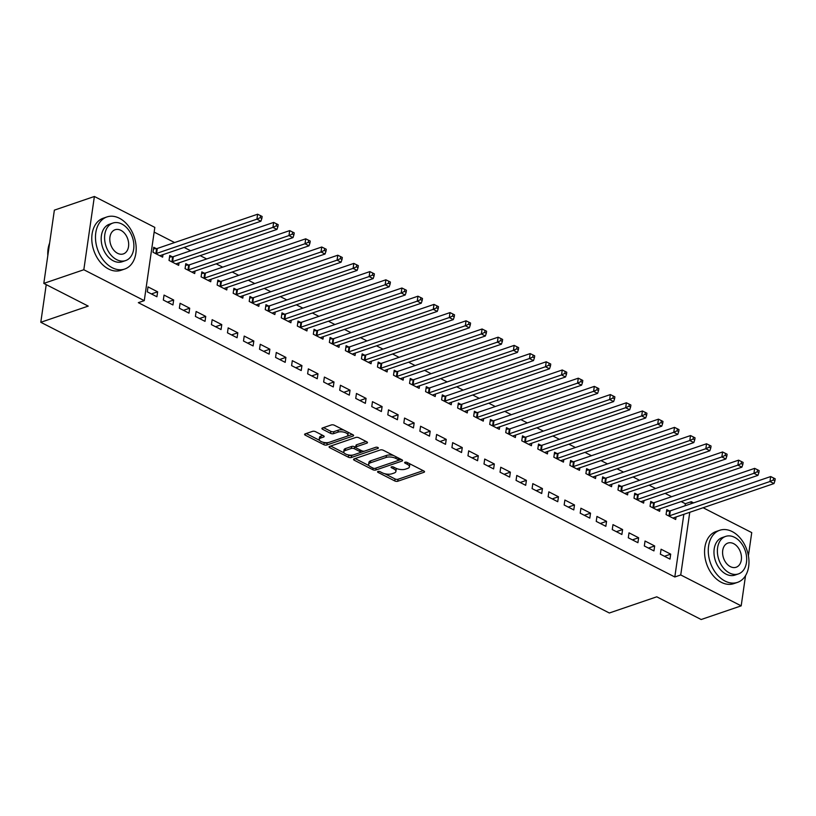 <?xml version="1.0" encoding="UTF-8"?>
<svg xmlns="http://www.w3.org/2000/svg" width="816" height="816" viewBox="0 0 816 816"><rect width="100%" height="100%" fill="white"/><g stroke="black" fill="none" stroke-linecap="round" stroke-linejoin="round"><path stroke-width="1.22" d="M377.941 471.464A1.51 0.632 -171.8 0 0 377.553 471.811A1.51 0.632 -171.8 0 0 378.032 472.382L394.75 480.93A2.162 0.908 -171.8 0 0 397.78 481.236L423.963 472.301A2.162 0.908 -171.8 0 0 424.524 471.801A2.162 0.908 -171.8 0 0 423.841 470.995L407.123 462.448A1.51 0.632 -171.8 0 0 405.001 462.233A1.51 0.632 -171.8 0 0 404.603 462.58A1.51 0.632 -171.8 0 0 405.083 463.141L407.245 464.253A6.916 2.887 -171.8 0 1 409.438 466.823A6.916 2.887 -171.8 0 1 407.633 468.415L405.45 469.159A6.916 2.887 -171.8 0 1 395.76 468.17L393.598 467.068A1.51 0.632 -171.8 0 0 391.476 466.854A1.51 0.632 -171.8 0 0 391.078 467.201A1.51 0.632 -171.8 0 0 391.558 467.762L393.72 468.863A6.916 2.887 -171.8 0 1 395.913 471.444A6.916 2.887 -171.8 0 1 394.097 473.035L391.925 473.78A6.916 2.887 -171.8 0 1 382.225 472.79L380.062 471.679A1.51 0.632 -171.8 0 0 377.941 471.464M315.537 431.684A2.162 0.908 -171.8 0 0 312.508 431.368L305.164 433.877A2.162 0.908 -171.8 0 0 304.592 434.377A2.162 0.908 -171.8 0 0 305.286 435.183L323.85 444.679A2.162 0.908 -171.8 0 0 326.879 444.985L353.063 436.05A2.162 0.908 -171.8 0 0 353.624 435.55A2.162 0.908 -171.8 0 0 352.94 434.744L334.376 425.248A2.162 0.908 -171.8 0 0 331.347 424.942L322.473 427.972A2.162 0.908 -171.8 0 0 321.902 428.471A2.162 0.908 -171.8 0 0 322.595 429.277L330.541 433.337A2.162 0.908 -171.8 0 0 333.571 433.643L337.967 432.143A5.783 2.417 -171.8 0 1 344.423 432.317A5.783 2.417 -171.8 0 1 347.902 435.122A5.783 2.417 -171.8 0 1 346.382 436.448L329.154 442.333A5.783 2.417 -171.8 0 1 322.687 442.15A5.783 2.417 -171.8 0 1 319.219 439.355A5.783 2.417 -171.8 0 1 320.729 438.029L323.605 437.05A2.162 0.908 -171.8 0 0 324.166 436.55A2.162 0.908 -171.8 0 0 323.483 435.744L315.537 431.684M144.269 300.645L83.824 269.739L94.381 196.483L154.826 227.389L144.269 300.645L138.332 302.665L674.812 576.983L680.738 574.954L689.765 512.305M745.538 575.657L741.183 605.86L701.168 619.517L656.758 596.812L609.338 613L40.8 322.289L88.22 306.102L43.809 283.397L83.824 269.739M741.183 605.86L680.738 574.954M354.103 458.908A2.162 0.908 -171.8 0 0 353.542 459.398A2.162 0.908 -171.8 0 0 354.226 460.204L372.8 469.7A2.162 0.908 -171.8 0 0 375.829 470.006L402.002 461.071A2.162 0.908 -171.8 0 0 402.574 460.581A2.162 0.908 -171.8 0 0 401.89 459.775L383.316 450.279A2.162 0.908 -171.8 0 0 380.287 449.973L354.103 458.908M348.32 457.184L329.756 447.698A2.162 0.908 -171.8 0 1 329.072 446.893A2.162 0.908 -171.8 0 1 329.633 446.393L355.817 437.458A2.162 0.908 -171.8 0 1 358.846 437.764L366.792 441.823A2.162 0.908 -171.8 0 1 367.475 442.629A2.162 0.908 -171.8 0 1 366.914 443.129L356.296 446.75A2.162 0.908 -171.8 0 0 355.725 447.25A2.162 0.908 -171.8 0 0 356.408 448.055L361.682 450.748A2.162 0.908 -171.8 0 0 364.711 451.054L375.768 447.28A1.51 0.632 -171.8 0 1 377.461 447.331A1.51 0.632 -171.8 0 1 378.369 448.066A1.51 0.632 -171.8 0 1 377.971 448.412L351.349 457.501A2.162 0.908 -171.8 0 1 348.32 457.184L348.605 455.206L347.8 454.798M46.226 284.631L40.8 322.289M172.951 304.96L173.665 300.002L164.047 295.086L163.333 300.033L172.951 304.96M172.349 256.816L169.748 255.49L169.034 260.437L178.663 265.353L179.02 262.844M205.02 321.351L205.734 316.404L196.115 311.488L195.401 316.435L205.02 321.351M204.418 273.217L201.817 271.881L201.103 276.838L210.722 281.755L211.089 279.235M237.089 337.753L237.803 332.795L228.174 327.879L227.47 332.826L237.089 337.753M236.477 289.609L233.886 288.283L233.172 293.23L242.791 298.146L243.158 295.637M269.147 354.144L269.861 349.197L260.243 344.281L259.529 349.228L269.147 354.144M268.546 306L265.955 304.674L265.241 309.631L274.859 314.548L275.216 312.028M301.216 370.546L301.93 365.588L292.312 360.672L291.598 365.619L301.216 370.546M300.614 322.402L298.013 321.076L297.31 326.023L306.928 330.939L307.285 328.43M333.285 386.937L333.999 381.99L324.38 377.074L323.666 382.021L333.285 386.937M332.683 338.793L330.082 337.467L329.368 342.424L338.987 347.341L339.354 344.821M365.354 403.339L366.068 398.381L356.449 393.465L355.735 398.412L365.354 403.339M364.742 355.195L362.151 353.869L361.437 358.816L371.056 363.732L371.423 361.223M397.423 419.73L398.126 414.783L388.508 409.867L387.794 414.814L397.423 419.73M396.811 371.586L394.22 370.26L393.506 375.217L403.124 380.134L403.481 377.614M429.481 436.132L430.195 431.174L420.577 426.258L419.863 431.205L429.481 436.132M428.879 387.988L426.289 386.662L425.575 391.609L435.193 396.525L435.55 394.016M461.55 452.523L462.264 447.576L452.645 442.649L451.931 447.607L461.55 452.523M460.948 404.379L458.347 403.053L457.633 408.01L467.252 412.927L467.619 410.407M493.619 468.914L494.333 463.967L484.714 459.051L484 463.998L493.619 468.914M493.007 420.781L490.416 419.455L489.702 424.402L499.321 429.318L499.688 426.809M525.688 485.316L526.402 480.369L516.773 475.442L516.059 480.4L525.688 485.316M525.076 437.172L522.485 435.846L521.771 440.803L531.389 445.72L531.757 443.2M557.746 501.707L558.46 496.76L548.842 491.844L548.128 496.791L557.746 501.707M557.144 453.574L554.554 452.248L553.84 457.195L563.458 462.111L563.815 459.602M589.815 518.109L590.529 513.162L580.91 508.235L580.196 513.193L589.815 518.109M589.213 469.965L586.612 468.639L585.898 473.586L595.527 478.513L595.884 475.993M621.884 534.5L622.598 529.553L612.979 524.637L612.265 529.584L621.884 534.5M621.282 486.367L618.681 485.041L617.967 489.988L627.586 494.904L627.953 492.395M653.953 550.902L654.667 545.955L645.038 541.028L644.334 545.986L653.953 550.902M653.341 502.758L650.75 501.432L650.036 506.379L659.654 511.306L660.022 508.786M674.812 576.983L683.839 514.325M685.063 505.787L685.369 503.717L681.156 501.575M671.629 496.699L665.122 493.374M655.595 488.498L649.087 485.173M639.56 480.298L633.063 476.972M623.526 472.107L617.029 468.782M607.502 463.906L600.994 460.581M591.467 455.705L584.96 452.38M575.433 447.515L568.925 444.179M559.399 439.314L552.891 435.989M543.364 431.113L536.857 427.788M527.33 422.912L520.822 419.587M511.295 414.722L504.788 411.386M495.261 406.521L488.764 403.196M479.227 398.32L472.729 394.995M463.202 390.119L456.695 386.794M447.168 381.929L440.66 378.593M431.134 373.728L424.626 370.403M415.099 365.527L408.592 362.202M399.065 357.326L392.557 354.001M383.03 349.136L376.523 345.811M366.996 340.935L360.499 337.61M350.962 332.734L344.464 329.409M334.937 324.533L328.43 321.208M318.903 316.343L312.395 313.018M302.869 308.142L296.361 304.817M286.834 299.941L280.327 296.616M270.8 291.74L264.292 288.415M254.765 283.55L248.258 280.225M238.731 275.349L232.223 272.024M222.697 267.148L216.199 263.823M206.662 258.947L200.165 255.622M190.638 250.757L184.13 247.432M174.604 242.556L154.142 232.091M669.375 510.959L666.784 509.633L666.07 514.58L675.689 519.496L676.056 516.987M669.987 559.103L670.691 554.146L661.072 549.229L660.358 554.176L669.987 559.103M637.306 494.567L634.715 493.231L634.001 498.188L643.62 503.105L643.987 500.585M637.918 542.701L638.632 537.754L629.014 532.838L628.3 537.785L637.918 542.701M605.248 478.166L602.647 476.84L601.933 481.787L611.551 486.703L611.918 484.194M605.849 526.31L606.563 521.353L596.945 516.436L596.231 521.383L605.849 526.31M573.179 461.774L570.578 460.438L569.874 465.395L579.493 470.312L579.85 467.792M573.781 509.908L574.495 504.961L564.876 500.045L564.162 504.992L573.781 509.908M541.11 445.373L538.519 444.047L537.805 448.994L547.424 453.91L547.781 451.401M541.712 493.517L542.426 488.56L532.807 483.643L532.093 488.59L541.712 493.517M509.041 428.981L506.45 427.645L505.736 432.602L515.355 437.519L515.722 434.999M509.653 477.115L510.367 472.168L500.738 467.252L500.035 472.199L509.653 477.115M476.983 412.58L474.382 411.254L473.668 416.201L483.286 421.127L483.653 418.608M477.584 460.724L478.298 455.767L468.68 450.85L467.966 455.797L477.584 460.724M444.914 396.188L442.313 394.862L441.599 399.809L451.228 404.726L451.585 402.206M445.516 444.322L446.23 439.375L436.611 434.459L435.897 439.406L445.516 444.322M412.845 379.787L410.254 378.461L409.54 383.408L419.159 388.334L419.516 385.815M413.447 427.931L414.161 422.974L404.542 418.057L403.828 423.014L413.447 427.931M380.776 363.395L378.185 362.069L377.471 367.016L387.09 371.933L387.457 369.413M381.388 411.529L382.102 406.582L372.473 401.666L371.77 406.613L381.388 411.529M348.718 346.994L346.117 345.668L345.403 350.615L355.021 355.541L355.388 353.022M349.319 395.138L350.033 390.191L340.415 385.264L339.701 390.221L349.319 395.138M316.649 330.602L314.048 329.276L313.334 334.223L322.963 339.14L323.32 336.62M317.251 378.736L317.965 373.789L308.346 368.873L307.632 373.82L317.251 378.736M284.58 314.201L281.989 312.875L281.275 317.822L290.894 322.748L291.251 320.229M285.182 362.345L285.896 357.398L276.277 352.471L275.563 357.428L285.182 362.345M252.511 297.809L249.92 296.483L249.206 301.43L258.825 306.347L259.192 303.827M253.123 345.943L253.827 340.996L244.208 336.08L243.494 341.027L253.123 345.943M220.442 281.408L217.852 280.082L217.138 285.029L226.756 289.955L227.123 287.436M221.054 329.552L221.768 324.605L212.15 319.678L211.436 324.635L221.054 329.552M188.384 265.016L185.783 263.69L185.069 268.637L194.687 273.554L195.055 271.045M188.986 313.15L189.7 308.203L180.081 303.287L179.367 308.234L188.986 313.15M156.315 248.615L153.724 247.289L153.01 252.236L162.629 257.162L162.986 254.643M156.917 296.759L157.631 291.812L148.012 286.885L147.298 291.842L156.917 296.759M43.809 283.397L54.366 210.14L94.381 196.483M703.117 507.746L751.74 532.603L748.405 555.747M685.369 503.717L691.295 501.697L693.59 502.87M690.999 503.758L691.295 501.697M670.691 554.146L664.459 556.277M654.667 545.955L648.434 548.077M638.632 537.754L632.4 539.876M622.598 529.553L616.366 531.685M606.563 521.353L600.331 523.484M590.529 513.162L584.297 515.284M574.495 504.961L568.262 507.083M558.46 496.76L552.228 498.892M542.426 488.56L536.194 490.691M526.402 480.369L520.159 482.491M510.367 472.168L504.135 474.3M494.333 463.967L488.101 466.099M478.298 455.767L472.066 457.898M462.264 447.576L456.032 449.698M446.23 439.375L439.997 441.507M430.195 431.174L423.963 433.306M414.161 422.974L407.929 425.105M398.126 414.783L391.894 416.905M382.102 406.582L375.86 408.714M366.068 398.381L359.836 400.513M350.033 390.191L343.801 392.312M333.999 381.99L327.767 384.112M317.965 373.789L311.732 375.921M301.93 365.588L295.698 367.72M285.896 357.398L279.664 359.519M269.861 349.197L263.629 351.319M253.827 340.996L247.595 343.128M237.803 332.795L231.571 334.927M221.768 324.605L215.536 326.726M205.734 316.404L199.502 318.526M189.7 308.203L183.467 310.335M173.665 300.002L167.433 302.134M157.631 291.812L151.399 293.933M395.913 471.444L396.199 469.465A6.916 2.887 -171.8 0 0 395.729 468.16M409.438 466.823L409.724 464.845A6.916 2.887 -171.8 0 0 409.255 463.539M384.866 473.749L395.036 478.951A2.162 0.908 -171.8 0 0 398.065 479.257L423.208 470.669M398.29 460.459L401.258 459.449M355.144 458.551L369.097 465.691M373.106 468.119A1.51 0.632 -171.8 0 0 375.217 468.333L398.208 460.489A1.51 0.632 -171.8 0 0 398.596 460.142A1.51 0.632 -171.8 0 0 398.116 459.581L395.842 458.419A6.916 2.887 -171.8 0 0 386.152 457.429L370.433 462.794A6.916 2.887 -171.8 0 0 368.628 464.375A6.916 2.887 -171.8 0 0 370.821 466.956L373.106 468.119M393.496 455.481A6.916 2.887 -171.8 0 0 386.437 455.45L386.152 457.429M368.628 464.375L368.914 462.397A6.916 2.887 -171.8 0 1 370.719 460.816L386.437 455.45M344.158 452.931L330.674 446.036M366.16 441.507L356.582 444.771A2.162 0.908 -171.8 0 0 356.011 445.271L355.725 447.25M364.599 451.095L359.876 452.707M353.512 454.879L351.635 455.522L351.349 457.501M345.27 450.514A5.783 2.417 -171.8 0 0 343.76 451.84A5.783 2.417 -171.8 0 0 347.239 454.645A5.783 2.417 -171.8 0 0 353.695 454.818L359.764 452.747A2.162 0.908 -171.8 0 0 360.335 452.248A2.162 0.908 -171.8 0 0 359.652 451.442L354.379 448.749A2.162 0.908 -171.8 0 0 351.349 448.443L345.27 450.514L345.556 448.535A5.783 2.417 -171.8 0 0 344.046 449.861L343.76 451.84M360.335 452.248L360.621 450.269A2.162 0.908 -171.8 0 0 360.621 450.208M345.556 448.535L351.635 446.464A2.162 0.908 -171.8 0 1 354.664 446.77L355.725 447.311M348.605 455.206A2.162 0.908 -171.8 0 0 351.635 455.522M319.219 439.355L319.505 437.376A5.783 2.417 -171.8 0 1 321.014 436.05L322.85 435.418M347.902 435.122L348.187 433.143A5.783 2.417 -171.8 0 0 347.871 432.154M343.913 430.134A5.783 2.417 -171.8 0 0 338.252 430.165L337.967 432.143M323.513 427.615L330.827 431.358A2.162 0.908 -171.8 0 0 333.856 431.664L338.252 430.165M323.483 442.364L324.136 442.7A2.162 0.908 -171.8 0 0 327.165 443.006L328.96 442.394M346.565 436.387L352.308 434.418M306.204 433.52L319.525 440.334M673.098 518.17L673.22 518.048A2.203 0.918 8.2 0 1 673.649 517.803L773.976 483.562L769.967 481.511L770.681 476.564L670.354 510.806A2.203 0.918 8.2 0 1 669.691 510.928L666.56 511.193M773.313 479.981L774.914 480.808L775.2 478.819L773.599 478.003L773.313 479.981L769.967 481.511L669.64 515.753A2.203 0.918 8.2 0 1 668.977 515.885L668.661 515.906M774.914 480.808L773.976 483.562M770.681 476.564L773.599 478.003M657.064 509.98L657.186 509.857A2.203 0.918 8.2 0 1 657.625 509.602L757.942 475.361L753.933 473.311L754.647 468.364L654.33 502.605A2.203 0.918 8.2 0 1 653.657 502.738L650.525 502.993M757.279 471.781L758.88 472.607L759.166 470.628L757.564 469.802L757.279 471.781L753.933 473.311L653.616 507.552A2.203 0.918 8.2 0 1 652.943 507.685L652.627 507.715M758.88 472.607L757.942 475.361M754.647 468.364L757.564 469.802M641.029 501.779L641.152 501.656A2.203 0.918 8.2 0 1 641.59 501.412L741.907 467.16L737.899 465.11L738.613 460.163L638.296 494.404A2.203 0.918 8.2 0 1 637.622 494.537L634.491 494.792M741.244 463.59L742.846 464.406L743.131 462.427L741.53 461.611L741.244 463.59L737.899 465.11L637.582 499.361A2.203 0.918 8.2 0 1 636.908 499.484L636.602 499.514M742.846 464.406L741.907 467.16M738.613 460.163L741.53 461.611M732.187 531.573A27.52 19.349 71.2 0 0 719.732 530.278A27.52 19.349 71.2 0 0 708.451 554.217A27.52 19.349 71.2 0 0 725.057 581.074A27.52 19.349 71.2 0 0 737.511 582.369A27.52 19.349 71.2 0 0 748.782 558.419A27.52 19.349 71.2 0 0 732.187 531.573M719.732 530.278L716.02 531.542A27.52 19.349 71.2 0 0 704.749 555.482A27.52 19.349 71.2 0 0 721.344 582.338A27.52 19.349 71.2 0 0 733.808 583.634L737.511 582.369M738.429 573.913L735.022 575.076A19.819 13.933 -108.8 0 1 726.046 574.138A19.819 13.933 -108.8 0 1 714.102 554.809A19.819 13.933 -108.8 0 1 722.221 537.571L725.628 536.408A19.819 13.933 71.2 0 0 717.509 553.646A19.819 13.933 71.2 0 0 729.463 572.975A19.819 13.933 71.2 0 0 738.429 573.913A19.819 13.933 71.2 0 0 746.548 556.675A19.819 13.933 71.2 0 0 734.594 537.336A19.819 13.933 71.2 0 0 725.628 536.408M730.371 566.641A12.77 8.976 71.2 0 0 736.154 567.242A12.77 8.976 71.2 0 0 741.387 556.135A12.77 8.976 71.2 0 0 733.686 543.67A12.77 8.976 71.2 0 0 727.903 543.068A12.77 8.976 71.2 0 0 722.67 554.186A12.77 8.976 71.2 0 0 730.371 566.641M49.613 243.137A27.52 19.349 71.2 0 0 47.818 255.571M119.391 218.239A27.52 19.349 71.2 0 0 106.937 216.944A27.52 19.349 71.2 0 0 95.666 240.883A27.52 19.349 71.2 0 0 112.261 267.74A27.52 19.349 71.2 0 0 124.715 269.035A27.52 19.349 71.2 0 0 135.997 245.086A27.52 19.349 71.2 0 0 119.391 218.239M106.937 216.944L103.234 218.209A27.52 19.349 71.2 0 0 91.963 242.148A27.52 19.349 71.2 0 0 108.559 269.005A27.52 19.349 71.2 0 0 121.013 270.3L124.715 269.035M125.644 260.579L122.227 261.742A19.819 13.933 -108.8 0 1 113.261 260.804A19.819 13.933 -108.8 0 1 101.317 241.475A19.819 13.933 -108.8 0 1 109.426 224.237L112.832 223.074A19.819 13.933 71.2 0 0 104.723 240.312A19.819 13.933 71.2 0 0 116.668 259.641A19.819 13.933 71.2 0 0 125.644 260.579A19.819 13.933 71.2 0 0 133.753 243.341A19.819 13.933 71.2 0 0 121.808 224.002A19.819 13.933 71.2 0 0 112.832 223.074M117.586 253.307A12.77 8.976 71.2 0 0 123.359 253.909A12.77 8.976 71.2 0 0 128.591 242.801A12.77 8.976 71.2 0 0 120.89 230.336A12.77 8.976 71.2 0 0 115.117 229.735A12.77 8.976 71.2 0 0 109.885 240.853A12.77 8.976 71.2 0 0 117.586 253.307M624.995 493.578L625.117 493.456A2.203 0.918 8.2 0 1 625.556 493.211L725.873 458.969L721.864 456.919L722.578 451.962L622.261 486.214A2.203 0.918 8.2 0 1 621.588 486.336L618.457 486.601M725.21 455.389L726.811 456.205L727.097 454.226L725.495 453.41L725.21 455.389L721.864 456.919L621.547 491.161A2.203 0.918 8.2 0 1 620.874 491.293L620.568 491.314M726.811 456.205L725.873 458.969M722.578 451.962L725.495 453.41M608.96 485.377L609.083 485.255A2.203 0.918 8.2 0 1 609.521 485.01L709.849 450.769L705.84 448.718L706.544 443.771L606.227 478.013A2.203 0.918 8.2 0 1 605.554 478.145L602.422 478.4M709.175 447.188L710.777 448.015L711.062 446.026L709.461 445.21L709.175 447.188L705.84 448.718L605.513 482.96A2.203 0.918 8.2 0 1 604.84 483.092L604.534 483.113M710.777 448.015L709.849 450.769M706.544 443.771L709.461 445.21M592.926 477.187L593.048 477.064A2.203 0.918 8.2 0 1 593.487 476.809L693.814 442.568L689.806 440.518L690.52 435.571L590.192 469.812A2.203 0.918 8.2 0 1 589.519 469.945L586.388 470.2M693.141 438.988L694.753 439.814L695.038 437.835L693.427 437.009L693.141 438.988L689.806 440.518L589.478 474.759A2.203 0.918 8.2 0 1 588.805 474.892L588.499 474.922M694.753 439.814L693.814 442.568M690.52 435.571L693.427 437.009M576.892 468.986L577.014 468.863A2.203 0.918 8.2 0 1 577.453 468.619L677.78 434.367L673.771 432.317L674.485 427.37L574.158 461.611A2.203 0.918 8.2 0 1 573.485 461.744L570.353 461.999M677.117 430.797L678.718 431.613L679.004 429.634L677.402 428.818L677.117 430.797L673.771 432.317L573.444 466.568A2.203 0.918 8.2 0 1 572.781 466.691L572.465 466.721M678.718 431.613L677.78 434.367M674.485 427.37L677.402 428.818M560.857 460.785L560.98 460.663A2.203 0.918 8.2 0 1 561.418 460.418L661.745 426.176L657.737 424.126L658.451 419.169L558.124 453.421A2.203 0.918 8.2 0 1 557.461 453.543L554.329 453.808M661.082 422.596L662.684 423.412L662.969 421.433L661.368 420.617L661.082 422.596L657.737 424.126L557.41 458.368A2.203 0.918 8.2 0 1 556.747 458.5L556.43 458.521M662.684 423.412L661.745 426.176M658.451 419.169L661.368 420.617M544.823 452.584L544.945 452.462A2.203 0.918 8.2 0 1 545.384 452.217L645.711 417.976L641.702 415.925L642.416 410.978L542.089 445.22A2.203 0.918 8.2 0 1 541.426 445.352L538.295 445.607M645.048 414.395L646.649 415.222L646.935 413.243L645.334 412.417L645.048 414.395L641.702 415.925L541.375 450.167A2.203 0.918 8.2 0 1 540.712 450.299L540.396 450.32M646.649 415.222L645.711 417.976M642.416 410.978L645.334 412.417M528.799 444.394L528.921 444.271A2.203 0.918 8.2 0 1 529.349 444.016L629.677 409.775L625.668 407.725L626.382 402.778L526.055 437.019A2.203 0.918 8.2 0 1 525.392 437.152L522.26 437.407M629.014 406.205L630.615 407.021L630.901 405.042L629.299 404.216L629.014 406.205L625.668 407.725L525.351 441.966A2.203 0.918 8.2 0 1 524.678 442.099L524.362 442.129M630.615 407.021L629.677 409.775M626.382 402.778L629.299 404.216M512.764 436.193L512.887 436.07A2.203 0.918 8.2 0 1 513.325 435.826L613.642 401.574L609.634 399.534L610.348 394.577L510.031 428.818A2.203 0.918 8.2 0 1 509.357 428.951L506.226 429.206M612.979 398.004L614.581 398.82L614.866 396.841L613.265 396.025L612.979 398.004L609.634 399.534L509.317 433.775A2.203 0.918 8.2 0 1 508.643 433.898L508.327 433.928M614.581 398.82L613.642 401.574M610.348 394.577L613.265 396.025M496.73 427.992L496.852 427.87A2.203 0.918 8.2 0 1 497.291 427.625L597.608 393.383L593.599 391.333L594.313 386.386L493.996 420.628A2.203 0.918 8.2 0 1 493.323 420.75L490.192 421.015M596.945 389.803L598.546 390.619L598.832 388.64L597.23 387.824L596.945 389.803L593.599 391.333L493.282 425.575A2.203 0.918 8.2 0 1 492.609 425.707L492.303 425.728M598.546 390.619L597.608 393.383M594.313 386.386L597.23 387.824M480.695 419.791L480.818 419.669A2.203 0.918 8.2 0 1 481.256 419.424L581.573 385.183L577.575 383.132L578.279 378.185L477.962 412.427A2.203 0.918 8.2 0 1 477.289 412.559L474.157 412.814M580.91 381.602L582.512 382.429L582.797 380.45L581.196 379.624L580.91 381.602L577.575 383.132L477.248 417.374A2.203 0.918 8.2 0 1 476.575 417.506L476.269 417.527M582.512 382.429L581.573 385.183M578.279 378.185L581.196 379.624M464.661 411.601L464.783 411.478A2.203 0.918 8.2 0 1 465.222 411.223L565.549 376.982L561.541 374.932L562.255 369.985L461.927 404.226A2.203 0.918 8.2 0 1 461.254 404.359L458.123 404.614M564.876 373.412L566.488 374.228L566.773 372.249L565.162 371.423L564.876 373.412L561.541 374.932L461.213 409.173A2.203 0.918 8.2 0 1 460.54 409.306L460.234 409.336M566.488 374.228L565.549 376.982M562.255 369.985L565.162 371.423M448.627 403.4L448.749 403.277A2.203 0.918 8.2 0 1 449.188 403.033L549.515 368.791L545.506 366.741L546.22 361.784L445.893 396.025A2.203 0.918 8.2 0 1 445.22 396.158L442.088 396.413M548.842 365.211L550.453 366.027L550.739 364.048L549.127 363.232L548.842 365.211L545.506 366.741L445.179 400.982A2.203 0.918 8.2 0 1 444.506 401.105L444.2 401.135M550.453 366.027L549.515 368.791M546.22 361.784L549.127 363.232M432.592 395.199L432.715 395.077A2.203 0.918 8.2 0 1 433.153 394.832L533.48 360.59L529.472 358.54L530.186 353.593L429.859 387.835A2.203 0.918 8.2 0 1 429.196 387.957L426.054 388.222M532.817 357.01L534.419 357.826L534.704 355.847L533.103 355.031L532.817 357.01L529.472 358.54L429.145 392.782A2.203 0.918 8.2 0 1 428.482 392.914L428.165 392.935M534.419 357.826L533.48 360.59M530.186 353.593L533.103 355.031M416.558 386.998L416.68 386.876A2.203 0.918 8.2 0 1 417.119 386.631L517.446 352.39L513.437 350.339L514.151 345.392L413.824 379.634A2.203 0.918 8.2 0 1 413.161 379.766L410.03 380.021M516.783 348.809L518.384 349.636L518.67 347.657L517.069 346.831L516.783 348.809L513.437 350.339L413.11 384.581A2.203 0.918 8.2 0 1 412.447 384.713L412.131 384.734M518.384 349.636L517.446 352.39M514.151 345.392L517.069 346.831M400.534 378.808L400.656 378.685A2.203 0.918 8.2 0 1 401.084 378.43L501.412 344.189L497.403 342.139L498.117 337.192L397.79 371.433A2.203 0.918 8.2 0 1 397.127 371.566L393.995 371.821M500.749 340.619L502.35 341.435L502.636 339.456L501.034 338.63L500.749 340.619L497.403 342.139L397.076 376.38A2.203 0.918 8.2 0 1 396.413 376.513L396.097 376.543M502.35 341.435L501.412 344.189M498.117 337.192L501.034 338.63M384.499 370.607L384.622 370.484A2.203 0.918 8.2 0 1 385.06 370.24L485.377 335.998L481.369 333.948L482.083 328.991L381.755 363.232A2.203 0.918 8.2 0 1 381.092 363.365L377.961 363.63M484.714 332.418L486.316 333.234L486.601 331.255L485 330.439L484.714 332.418L481.369 333.948L381.052 368.189A2.203 0.918 8.2 0 1 380.378 368.312L380.062 368.342M486.316 333.234L485.377 335.998M482.083 328.991L485 330.439M368.465 362.406L368.587 362.284A2.203 0.918 8.2 0 1 369.026 362.039L469.343 327.797L465.334 325.747L466.048 320.8L365.731 355.042A2.203 0.918 8.2 0 1 365.058 355.164L361.927 355.429M468.68 324.217L470.281 325.033L470.567 323.054L468.965 322.238L468.68 324.217L465.334 325.747L365.017 359.989A2.203 0.918 8.2 0 1 364.344 360.121L364.028 360.142M470.281 325.033L469.343 327.797M466.048 320.8L468.965 322.238M352.43 354.215L352.553 354.083A2.203 0.918 8.2 0 1 352.991 353.838L453.308 319.597L449.3 317.546L450.014 312.599L349.697 346.841A2.203 0.918 8.2 0 1 349.024 346.973L345.892 347.228M452.645 316.016L454.247 316.843L454.532 314.864L452.931 314.038L452.645 316.016L449.3 317.546L348.983 351.788A2.203 0.918 8.2 0 1 348.31 351.92L348.004 351.941M454.247 316.843L453.308 319.597M450.014 312.599L452.931 314.038M336.396 346.015L336.518 345.892A2.203 0.918 8.2 0 1 336.957 345.637L437.284 311.396L433.276 309.346L433.979 304.399L333.662 338.64A2.203 0.918 8.2 0 1 332.989 338.773L329.858 339.028M436.611 307.826L438.212 308.642L438.498 306.663L436.897 305.847L436.611 307.826L433.276 309.346L332.948 343.587A2.203 0.918 8.2 0 1 332.275 343.72L331.969 343.75M438.212 308.642L437.284 311.396M433.979 304.399L436.897 305.847M320.362 337.814L320.484 337.691A2.203 0.918 8.2 0 1 320.923 337.447L421.25 303.205L417.241 301.155L417.955 296.198L317.628 330.439A2.203 0.918 8.2 0 1 316.955 330.572L313.823 330.837M420.577 299.625L422.188 300.441L422.474 298.462L420.862 297.646L420.577 299.625L417.241 301.155L316.914 335.396A2.203 0.918 8.2 0 1 316.241 335.519L315.935 335.549M422.188 300.441L421.25 303.205M417.955 296.198L420.862 297.646M304.327 329.613L304.45 329.491A2.203 0.918 8.2 0 1 304.888 329.246L405.215 295.004L401.207 292.954L401.921 288.007L301.594 322.249A2.203 0.918 8.2 0 1 300.92 322.371L297.789 322.636M404.552 291.424L406.154 292.25L406.439 290.261L404.828 289.445L404.552 291.424L401.207 292.954L300.88 327.196A2.203 0.918 8.2 0 1 300.217 327.328L299.9 327.349M406.154 292.25L405.215 295.004M401.921 288.007L404.828 289.445M288.293 321.422L288.415 321.3A2.203 0.918 8.2 0 1 288.854 321.045L389.181 286.804L385.172 284.753L385.886 279.806L285.559 314.048A2.203 0.918 8.2 0 1 284.896 314.18L281.765 314.435M388.518 283.223L390.119 284.05L390.405 282.071L388.804 281.245L388.518 283.223L385.172 284.753L284.845 318.995A2.203 0.918 8.2 0 1 284.182 319.127L283.866 319.158M390.119 284.05L389.181 286.804M385.886 279.806L388.804 281.245M272.258 313.222L272.381 313.099A2.203 0.918 8.2 0 1 272.819 312.844L373.147 278.603L369.138 276.553L369.852 271.606L269.525 305.847A2.203 0.918 8.2 0 1 268.862 305.98L265.73 306.235M372.484 275.033L374.085 275.849L374.371 273.87L372.769 273.054L372.484 275.033L369.138 276.553L268.811 310.804A2.203 0.918 8.2 0 1 268.148 310.927L267.832 310.957M374.085 275.849L373.147 278.603M369.852 271.606L372.769 273.054M256.234 305.021L256.357 304.898A2.203 0.918 8.2 0 1 256.785 304.654L357.112 270.412L353.104 268.362L353.818 263.405L253.49 297.656A2.203 0.918 8.2 0 1 252.827 297.779L249.696 298.044M356.449 266.832L358.051 267.648L358.336 265.669L356.735 264.853L356.449 266.832L353.104 268.362L252.776 302.603A2.203 0.918 8.2 0 1 252.113 302.726L251.797 302.756M358.051 267.648L357.112 270.412M353.818 263.405L356.735 264.853M240.2 296.82L240.322 296.698A2.203 0.918 8.2 0 1 240.761 296.453L341.078 262.211L337.069 260.161L337.783 255.214L237.466 289.456A2.203 0.918 8.2 0 1 236.793 289.578L233.662 289.843M340.415 258.631L342.016 259.457L342.302 257.468L340.7 256.652L340.415 258.631L337.069 260.161L236.752 294.403A2.203 0.918 8.2 0 1 236.079 294.535L235.763 294.556M342.016 259.457L341.078 262.211M337.783 255.214L340.7 256.652M224.165 288.629L224.288 288.507A2.203 0.918 8.2 0 1 224.726 288.252L325.043 254.011L321.035 251.96L321.749 247.013L221.432 281.255A2.203 0.918 8.2 0 1 220.759 281.387L217.627 281.642M324.38 250.43L325.982 251.257L326.267 249.278L324.666 248.452L324.38 250.43L321.035 251.96L220.718 286.202A2.203 0.918 8.2 0 1 220.045 286.334L219.739 286.365M325.982 251.257L325.043 254.011M321.749 247.013L324.666 248.452M208.131 280.429L208.253 280.306A2.203 0.918 8.2 0 1 208.692 280.061L309.009 245.81L305 243.76L305.714 238.813L205.397 273.054A2.203 0.918 8.2 0 1 204.724 273.187L201.593 273.442M308.346 242.24L309.947 243.056L310.233 241.077L308.632 240.261L308.346 242.24L305 243.76L204.683 278.011A2.203 0.918 8.2 0 1 204.01 278.134L203.704 278.164M309.947 243.056L309.009 245.81M305.714 238.813L308.632 240.261M192.097 272.228L192.219 272.105A2.203 0.918 8.2 0 1 192.658 271.861L292.985 237.619L288.976 235.569L289.69 230.612L189.363 264.863A2.203 0.918 8.2 0 1 188.69 264.986L185.558 265.251M292.312 234.039L293.923 234.855L294.209 232.876L292.597 232.06L292.312 234.039L288.976 235.569L188.649 269.81A2.203 0.918 8.2 0 1 187.976 269.943L187.67 269.963M293.923 234.855L292.985 237.619M289.69 230.612L292.597 232.06M176.062 264.027L176.185 263.905A2.203 0.918 8.2 0 1 176.623 263.66L276.95 229.418L272.942 227.368L273.656 222.421L173.329 256.663A2.203 0.918 8.2 0 1 172.655 256.795L169.524 257.05M276.277 225.838L277.889 226.664L278.174 224.675L276.563 223.859L276.277 225.838L272.942 227.368L172.615 261.61A2.203 0.918 8.2 0 1 171.941 261.742L171.635 261.763M277.889 226.664L276.95 229.418M273.656 222.421L276.563 223.859M160.028 255.836L160.15 255.714A2.203 0.918 8.2 0 1 160.589 255.459L260.916 221.218L256.907 219.167L257.621 214.22L157.294 248.462A2.203 0.918 8.2 0 1 156.631 248.594L153.49 248.849M260.253 217.637L261.854 218.464L262.14 216.485L260.539 215.659L260.253 217.637L256.907 219.167L156.58 253.409A2.203 0.918 8.2 0 1 155.917 253.541L155.601 253.572M261.854 218.464L260.916 221.218M257.621 214.22L260.539 215.659M378.165 471.413L378.032 472.382M405.226 462.172L405.083 463.141M391.7 466.793L391.558 467.762M393.955 467.252L393.72 468.863M407.48 462.631L407.245 464.253M424.126 471.169L423.963 472.301M398.065 479.257L397.78 481.236M395.036 478.951L394.75 480.93M402.166 459.938L402.002 461.071M376.105 468.037L375.829 470.006M373.024 468.088L372.8 469.7M354.43 458.796L354.226 460.204M398.351 457.97L398.116 459.581M396.066 456.797L395.842 458.419M370.719 460.816L370.433 462.794M329.96 446.281L329.756 447.698M367.078 441.997L366.914 443.129M356.582 444.771L356.296 446.75M378.083 447.617L377.971 448.412M359.876 449.83L359.652 451.442M354.664 446.77L354.379 448.749M351.635 446.464L351.349 448.443M323.768 435.917L323.605 437.05M321.014 436.05L320.729 438.029M333.856 431.664L333.571 433.643M330.827 431.358L330.541 433.337M322.799 427.859L322.595 429.277M353.226 434.918L353.063 436.05M327.165 443.006L326.879 444.985M324.136 442.7L323.85 444.679M305.49 433.765L305.286 435.183M670.354 510.806L669.64 515.753M669.691 510.928L668.977 515.885M654.33 502.605L653.616 507.552M653.657 502.738L652.943 507.685M638.296 494.404L637.582 499.361M637.622 494.537L636.908 499.484M622.261 486.214L621.547 491.161M621.588 486.336L620.874 491.293M606.227 478.013L605.513 482.96M605.554 478.145L604.84 483.092M590.192 469.812L589.478 474.759M589.519 469.945L588.805 474.892M574.158 461.611L573.444 466.568M573.485 461.744L572.781 466.691M558.124 453.421L557.41 458.368M557.461 453.543L556.747 458.5M542.089 445.22L541.375 450.167M541.426 445.352L540.712 450.299M526.055 437.019L525.351 441.966M525.392 437.152L524.678 442.099M510.031 428.818L509.317 433.775M509.357 428.951L508.643 433.898M493.996 420.628L493.282 425.575M493.323 420.75L492.609 425.707M477.962 412.427L477.248 417.374M477.289 412.559L476.575 417.506M461.927 404.226L461.213 409.173M461.254 404.359L460.54 409.306M445.893 396.025L445.179 400.982M445.22 396.158L444.506 401.105M429.859 387.835L429.145 392.782M429.196 387.957L428.482 392.914M413.824 379.634L413.11 384.581M413.161 379.766L412.447 384.713M397.79 371.433L397.076 376.38M397.127 371.566L396.413 376.513M381.755 363.232L381.052 368.189M381.092 363.365L380.378 368.312M365.731 355.042L365.017 359.989M365.058 355.164L364.344 360.121M349.697 346.841L348.983 351.788M349.024 346.973L348.31 351.92M333.662 338.64L332.948 343.587M332.989 338.773L332.275 343.72M317.628 330.439L316.914 335.396M316.955 330.572L316.241 335.519M301.594 322.249L300.88 327.196M300.92 322.371L300.217 327.328M285.559 314.048L284.845 318.995M284.896 314.18L284.182 319.127M269.525 305.847L268.811 310.804M268.862 305.98L268.148 310.927M253.49 297.656L252.776 302.603M252.827 297.779L252.113 302.726M237.466 289.456L236.752 294.403M236.793 289.578L236.079 294.535M221.432 281.255L220.718 286.202M220.759 281.387L220.045 286.334M205.397 273.054L204.683 278.011M204.724 273.187L204.01 278.134M189.363 264.863L188.649 269.81M188.69 264.986L187.976 269.943M173.329 256.663L172.615 261.61M172.655 256.795L171.941 261.742M157.294 248.462L156.58 253.409M156.631 248.594L155.917 253.541M398.871 458.235L398.596 460.142"/></g></svg>
